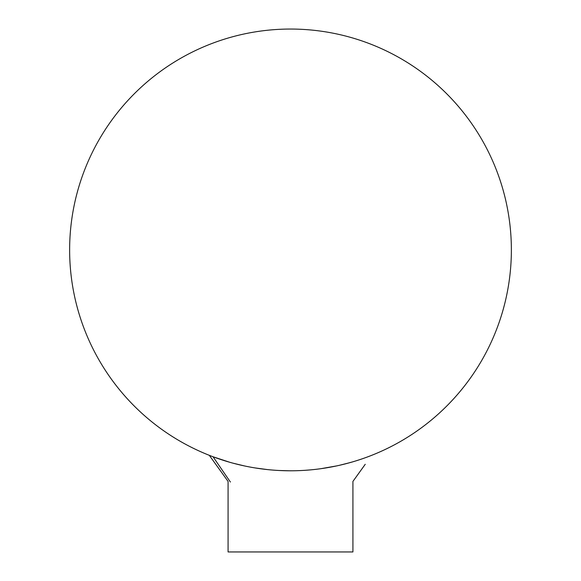 <?xml version="1.0" encoding="UTF-8"?>
<svg xmlns="http://www.w3.org/2000/svg" width="581" height="581" viewBox="0 0 581 581"><rect width="100%" height="100%" fill="white"/><g stroke="black" fill="none" stroke-linecap="round" stroke-linejoin="round"><path stroke-width="0.87" d="M230.388 482.027L213.053 456.768L229.938 462.331M232.778 463.115L244.761 466.006M255.059 467.93L267.776 469.622M278.844 470.487L289.904 470.792M305.374 470.29L310.944 469.847M327.604 467.654L335.912 466.078M345.049 463.95L352.841 461.815M359.799 459.644L364.44 458.053M366.35 457.363L370.213 455.911M369.944 456.012L367.345 456.993M363.706 458.307L360.525 459.397M351.948 462.077L345.971 463.718M241.863 465.374L240.512 465.061M350.052 462.614L339.021 465.396L350.052 462.614M336.878 465.868L320.785 468.707L336.878 465.868M360.627 459.368L363.553 458.365M367.817 456.819L369.545 456.165M369.167 456.31L368.427 456.586M363.299 458.453L361.055 459.222M351.527 462.193L346.341 463.616M365.238 464.292L352.921 481.417L352.921 551.95L228.079 551.95L228.079 481.417L209.32 455.33M290.5 29.05A220.874 220.874 0 0 1 481.78 360.358A220.874 220.874 0 0 1 99.22 360.358A220.874 220.874 0 0 1 290.5 29.05"/></g></svg>
